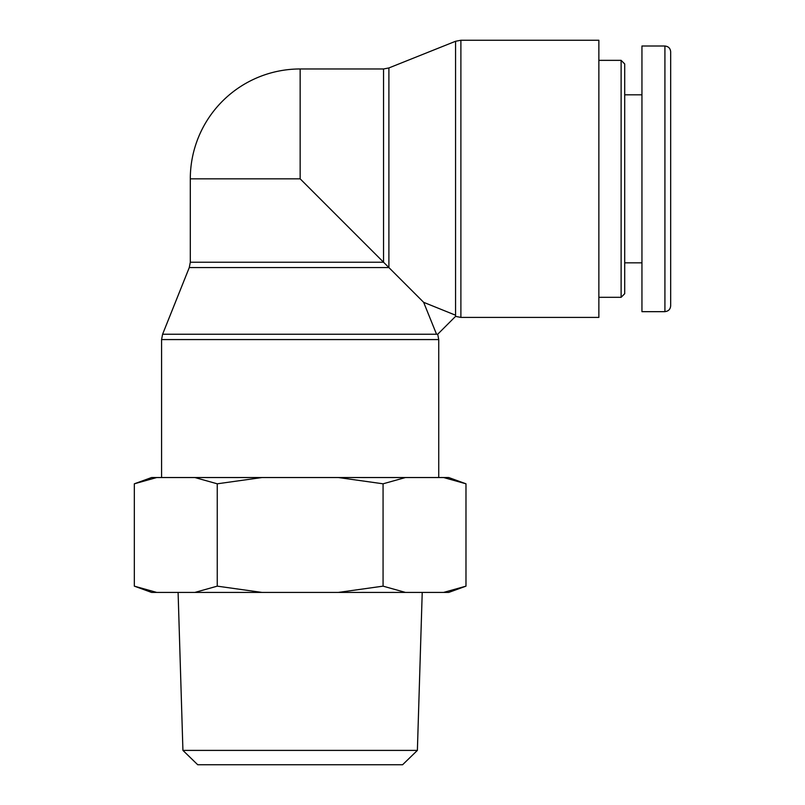 <?xml version="1.0" encoding="UTF-8"?>
<svg xmlns="http://www.w3.org/2000/svg" width="805" height="805" viewBox="0 0 805 805"><rect width="100%" height="100%" fill="white"/><g stroke="black" fill="none" stroke-linecap="round" stroke-linejoin="round"><path stroke-width="1.21" d="M455.56 316.385L455.56 315.208L423.651 302.328L436.531 334.236L437.709 334.236L455.56 316.385L460.893 317.412L460.893 40.25L598.86 40.25L598.86 317.412L460.893 317.412M437.709 334.236L438.735 339.569L438.735 477.536M436.531 334.236L162.6 334.236L189.276 267.562L388.896 267.562L388.896 67.942L383.552 68.968L300.154 68.968L300.154 178.831L423.651 302.328M300.154 178.831L190.302 178.831L190.302 262.229L383.552 262.229L383.552 68.968M621.118 60.355L621.118 297.307L624.71 293.714L624.71 63.947L621.118 60.355L598.86 60.355M670.666 178.831L670.666 51.772C670.324 48.29 668.412 46.378 664.92 46.036L664.92 311.616C668.412 311.273 670.324 309.362 670.666 305.88L670.666 178.831M664.92 45.996L641.947 45.996L641.947 311.666L664.92 311.666M182.926 750.401L197.728 764.75L402.591 764.75L417.382 750.401L182.926 750.401L178.096 592.42M465.984 586.151L448.747 592.42L443.605 592.42L465.984 586.151L465.984 483.805L443.605 477.536L448.747 477.536L465.984 483.805M383.069 586.151L405.448 592.42L338.321 592.42L383.069 586.151L383.069 483.805L338.321 477.536L405.448 477.536L383.069 483.805M217.249 586.151L261.997 592.42L194.87 592.42L217.249 586.151L217.249 483.805L194.87 477.536L261.997 477.536L217.249 483.805M134.334 586.151L156.713 592.42L151.571 592.42L134.334 586.151L134.334 483.805L156.713 477.536L151.571 477.536L134.334 483.805M405.448 592.42L443.605 592.42M261.997 592.42L338.321 592.42M156.713 592.42L194.87 592.42M194.87 477.536L156.713 477.536M338.321 477.536L261.997 477.536M443.605 477.536L405.448 477.536M162.6 334.236L161.574 339.569L438.735 339.569M388.896 67.942L455.56 41.276L455.56 315.208M161.574 339.569L161.574 477.536M189.276 267.562L190.302 262.229M455.56 41.276L460.893 40.25M300.154 68.968A109.862 109.862 0 0 0 190.302 178.831M598.86 297.307L621.118 297.307M624.71 262.843L641.947 262.843M624.71 94.819L641.947 94.819M417.382 750.401L422.223 592.42"/></g></svg>
